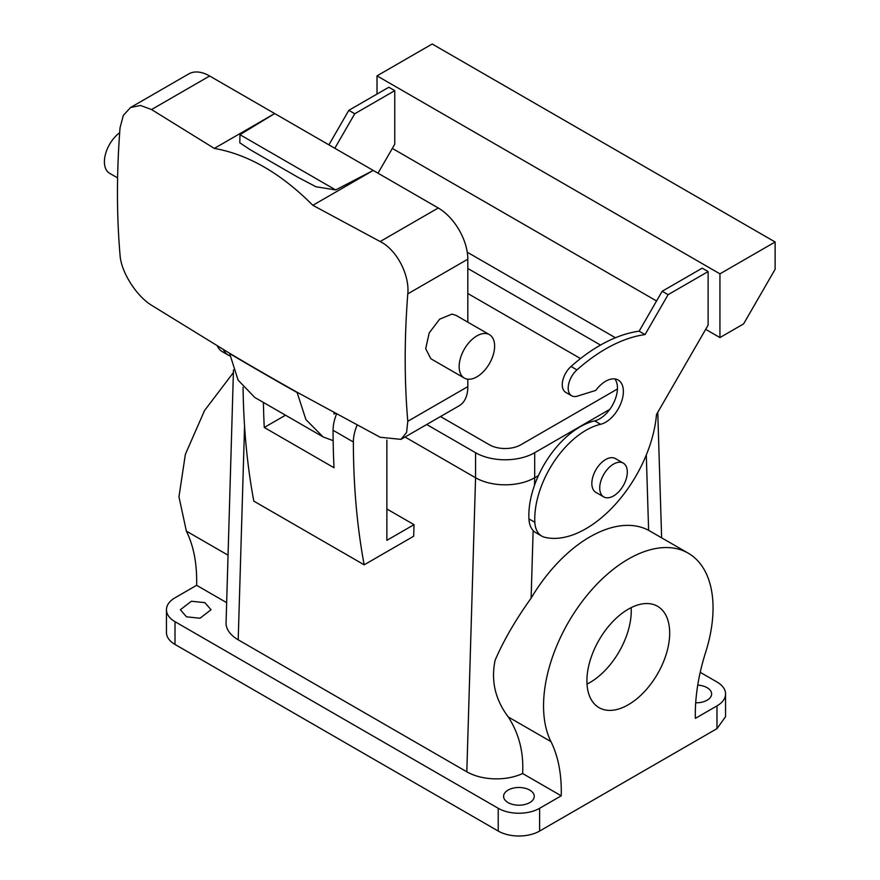<?xml version="1.0" encoding="UTF-8"?>
<svg xmlns="http://www.w3.org/2000/svg" width="880" height="880" viewBox="0 0 880 880"><rect width="100%" height="100%" fill="white"/><g stroke="black" fill="none" stroke-linecap="round" stroke-linejoin="round"><path stroke-width="1.32" d="M285.263 415.349L264.264 427.471L334.026 467.753A836.143 482.757 -60 0 1 333.069 430.276A33.451 19.305 -60 0 1 336.545 414.007M233.475 369.93L226.028 624.096C226.743 630.201 230.802 635.437 238.205 639.815L466.818 771.804L475.563 477.752L405.031 437.03L475.563 477.752A41.811 24.134 0 0 0 534.688 477.752L538.45 475.574L534.688 477.752L534.688 452.716L609.818 409.332M467.819 293.502L580.514 358.567L467.819 293.502M539.616 808.291L539.616 831.05L716.98 728.651L716.98 705.892L695.365 718.366A167.233 96.547 -60 0 1 705.639 652.311A119.845 69.19 -60 0 0 705.639 572.308A119.845 69.19 -60 0 0 688.226 553.168A119.845 69.19 -60 0 0 580.217 604.131A119.845 69.19 -60 0 0 550.957 741.62A167.233 96.547 -60 0 1 561.231 795.817L539.616 808.291A29.26 16.896 0 0 1 498.223 808.291L175.01 621.687A29.26 16.896 180 0 1 166.441 609.741A29.26 16.896 180 0 1 175.01 597.795L196.625 585.31C197.153 564.069 193.721 546.007 186.362 531.113L178.959 496.804L185.383 454.289L204.567 410.498L233.398 372.57M386.87 440.044L386.87 540.331L414.029 524.656L386.87 508.981M414.029 524.656L413.677 536.228L364.166 564.817L253.792 501.105A836.143 482.757 -60 0 1 243.067 387.343M263.417 402.578A836.143 482.757 120 0 0 264.264 427.471M364.166 564.817A836.143 482.757 -60 0 1 353.364 442.002A33.451 19.305 -60 0 1 357.104 425.073M550.957 741.62L508.299 716.98C519.035 733.656 523.82 752.499 522.632 773.531C514.239 777.337 504.724 779.108 494.065 778.844C483.483 778.426 474.408 776.083 466.818 771.804M508.299 716.98C495.242 699.699 490.842 680.812 495.099 660.319C503.514 640.684 515.515 619.96 531.124 598.158L533.137 530.519M688.226 553.168L648.615 530.321A119.845 69.19 120 0 0 531.124 598.158M539.616 831.05A29.26 16.896 180 0 1 498.223 831.05L175.01 644.446A29.26 16.896 180 0 1 166.441 632.5L166.441 609.741M716.98 728.651L725.56 716.694L725.56 693.946A29.26 16.896 0 0 0 716.98 681.989L700.216 672.309M226.556 602.591L196.625 585.31M191.389 601.249L204.886 602.657L211.035 609.741L200.024 618.233L186.516 616.825L180.378 609.741L191.389 601.249M561.231 795.817L522.632 773.531M523.237 804.837A15.334 8.855 0 0 0 534.248 796.345A15.334 8.855 0 0 0 514.602 787.853A15.334 8.855 0 0 0 503.591 796.345A15.334 8.855 0 0 0 523.237 804.837M716.98 705.892A29.26 16.896 0 0 0 725.56 693.946M695.695 702.79A15.334 8.855 0 0 0 700.612 702.438A15.334 8.855 0 0 0 711.623 693.946A15.334 8.855 0 0 0 697.741 685.135M664.62 658.9A58.531 33.792 -60 0 1 599.038 707.652A58.531 33.792 -60 0 1 591.976 655.017A58.531 33.792 -60 0 1 657.558 606.276A58.531 33.792 -60 0 1 664.62 658.9M378.015 173.206L394.757 144.21L394.757 90.651L354.739 113.762L334.818 148.269M229.944 355.916A33.451 19.305 -60 0 1 228.371 355.168A33.451 19.305 -60 0 1 223.388 349.569M209.649 75.999L151.536 109.549L140.481 105.468L130.548 107.525L188.738 73.931A41.811 24.134 -120 0 1 209.649 75.999L438.262 207.988L380.149 241.538C396.836 249.744 409.717 275.099 407.792 293.854A829.95 479.171 120 0 0 405.196 359.073A829.95 479.171 120 0 0 407.792 421.289L406.593 432.443L400.972 439.362L380.149 437.25L297.033 392.205A3335.959 1926.001 180 0 1 229.548 353.254L238.117 380.138L254.738 397.441L323.147 436.931L333.146 440.66M297.033 392.205L305.899 419.606L323.147 436.931M335.324 413.347L334.048 414.084L334.048 412.654M708.114 271.568L668.096 294.679L662.178 291.258L702.207 268.158L708.114 271.568L708.114 325.127L656.491 414.535A100.342 57.926 -60 0 1 544.72 537.284A33.451 19.305 -60 0 1 541.728 536.085L535.821 532.675A33.451 19.305 -60 0 1 528.924 518.87A72.468 41.844 -60 0 1 594.671 420.871A25.08 14.487 -60 0 0 609.576 409.662A25.08 14.487 -60 0 0 614.867 378.917M541.728 536.085A33.451 19.305 -60 0 1 534.842 522.28A72.468 41.844 -60 0 1 600.589 424.292A25.08 14.487 -60 0 0 615.483 413.083A25.08 14.487 -60 0 0 618.178 380.017A25.08 14.487 -60 0 0 595.782 390.401L577.357 396.143A16.72 9.658 -60 0 1 571.648 395.78L565.741 392.37A16.72 9.658 -60 0 1 571.021 366.476A156.079 90.112 -60 0 1 639.133 331.177L662.178 291.258M631.158 607.629A58.531 33.792 -60 0 1 626.186 636.713A58.531 33.792 -60 0 1 587.015 684.101M719.939 273.845L719.939 337.568L743.589 323.906L775.126 269.291L775.126 241.989L719.939 273.845L377.014 75.856L377.014 94.061M719.939 337.568L705.683 329.329M656.568 300.982L392.326 148.412M394.757 90.651L388.839 87.241L348.821 110.341L354.739 113.762M348.821 110.341L328.9 144.848M228.371 355.168L222.453 351.758A33.451 19.305 -60 0 1 217.393 345.983M229.548 353.243L151.536 305.261C136.51 296.098 121.11 272.195 120.054 255.167A829.95 479.171 120 0 1 117.458 192.951A829.95 479.171 120 0 1 120.054 127.721L123.343 115.368L130.548 107.525M571.648 395.78A16.72 9.658 -60 0 1 576.939 369.897A156.079 90.112 -60 0 1 645.051 334.587L639.133 331.177M668.096 294.679L645.051 334.587M775.126 241.989L432.201 44L377.014 75.856M603.757 496.914L595.881 492.371A19.514 11.264 -60 0 1 593.527 490.094A19.514 11.264 -60 0 1 597.366 467.489A19.514 11.264 -60 0 1 615.384 458.579L623.271 463.122A19.514 11.264 120 0 0 605.253 472.043A19.514 11.264 120 0 0 601.414 494.648A19.514 11.264 120 0 0 603.757 496.914A19.514 11.264 120 0 0 621.786 488.004A19.514 11.264 120 0 0 625.625 465.399A19.514 11.264 120 0 0 623.271 463.122M467.819 322.168L467.819 259.193A41.811 24.134 -120 0 0 438.262 207.988M467.819 379.203L467.819 386.628L407.792 421.289M400.972 439.373L459.162 405.768A41.811 24.134 -120 0 0 467.819 386.628M151.536 109.549L214.302 148.412C248.094 154.363 280.94 173.327 312.84 205.304L380.149 241.538M464.343 378.092L430.848 358.743L425.689 348.7L429.187 332.948L439.615 319.187L451.891 314.138L455.928 315.304L489.434 334.642A25.08 14.487 -60 0 1 491.084 360.448A25.08 14.487 -60 0 1 468.38 379.247A25.08 14.487 -60 0 1 464.343 378.092A25.08 14.487 -60 0 1 462.693 352.286A25.08 14.487 -60 0 1 485.397 333.487A25.08 14.487 -60 0 1 489.434 334.642M239.976 134.684L335.676 189.937L315.931 186.736L298.023 177.331L250.272 149.754L239.811 142.791L239.976 134.684L274.681 113.553L214.302 148.412M335.676 189.937L373.219 170.445L312.84 205.304M117.601 177.892L109.604 173.283A25.08 14.487 -60 0 1 105.325 154.759A25.08 14.487 -60 0 1 119.68 132.693M475.563 477.752L475.563 452.716A41.811 24.134 0 0 0 534.688 452.716M440.506 416.548L489.357 444.752A22.297 12.87 0 0 0 520.894 444.752L617.441 389.004M475.563 452.716L426.712 424.512M467.258 252.208L615.428 337.755M467.819 268.466L600.512 345.07M238.205 639.815L244.563 426.063M353.364 442.002L333.069 430.276M534.479 485.386L534.699 477.741M648.615 530.321L646.294 454.993M175.01 621.687L175.01 644.446M227.964 555.137L186.362 531.113M498.223 808.291L498.223 831.05M297.066 392.491A3335.904 1925.968 180 0 1 229.592 353.529M534.842 522.28L528.924 518.87M600.589 424.292L594.671 420.871M576.939 369.897L571.021 366.476M467.819 259.193L407.792 293.854M661.628 537.812L657.767 412.324"/></g></svg>
